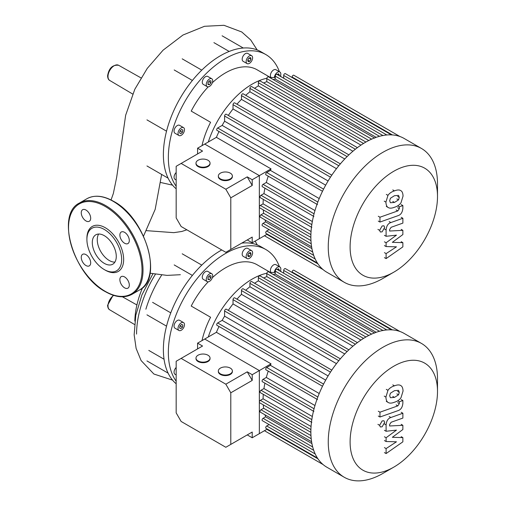 <?xml version="1.0" encoding="UTF-8"?>
<svg xmlns="http://www.w3.org/2000/svg" width="506" height="506" viewBox="0 0 506 506"><rect width="100%" height="100%" fill="white"/><g stroke="black" fill="none" stroke-linecap="round" stroke-linejoin="round"><path stroke-width="0.76" d="M145.88 309.217A80.764 46.628 -60 0 1 161.749 274.954M136.563 334.093A80.764 46.628 -60 0 1 155.525 274.075M176.17 381.233A80.764 46.628 -60 0 1 168.346 352.442A80.764 46.628 -60 0 1 203.602 271.165A80.764 46.628 -60 0 1 265.84 249.528A80.764 46.628 -60 0 1 279.401 266.675M176.17 383.776A80.764 46.628 -60 0 1 167.726 372.302A80.764 46.628 -60 0 1 163.381 349.576A80.764 46.628 -60 0 1 167.726 321.829A80.764 46.628 -60 0 1 198.637 268.3A80.764 46.628 -60 0 1 221.748 249.951M274.385 272.449A4.567 2.638 -60 0 1 277.604 267.181A4.567 2.638 -60 0 1 279.881 266.959A4.567 2.638 -60 0 1 280.356 271.267M271.324 272.557A4.567 2.638 -60 0 1 270.653 268.888A4.567 2.638 -60 0 1 273.626 264.891A4.567 2.638 -60 0 1 275.909 264.663L279.881 266.959M247.099 253.297A4.567 2.638 -60 0 1 251.665 250.666A4.567 2.638 -60 0 1 251.665 255.935A4.567 2.638 -60 0 1 247.099 258.572A4.567 2.638 -60 0 1 247.099 253.297M247.099 258.572L243.127 256.276A4.567 2.638 -60 0 1 243.127 251.008A4.567 2.638 -60 0 1 247.693 248.37L251.665 250.666M206.246 279.521A4.567 2.638 -60 0 1 208.238 274.929A4.567 2.638 -60 0 1 211.755 273.708A4.567 2.638 -60 0 1 212.703 275.795A4.567 2.638 -60 0 1 210.711 280.387A4.567 2.638 -60 0 1 207.194 281.614A4.567 2.638 -60 0 1 206.246 279.521M207.194 281.614L203.222 279.318A4.567 2.638 -60 0 1 202.273 277.231A4.567 2.638 -60 0 1 204.266 272.633A4.567 2.638 -60 0 1 207.783 271.412L211.755 273.708M175 328.198L178.972 330.488A4.567 2.638 -60 0 1 178.972 325.219A4.567 2.638 -60 0 1 183.539 322.581A4.567 2.638 -60 0 1 183.539 327.856A4.567 2.638 -60 0 1 178.972 330.488L175 328.198A4.567 2.638 -60 0 1 175 322.923A4.567 2.638 -60 0 1 179.567 320.292L183.539 322.581L179.567 320.292M176.17 374.952L175 374.276A4.567 2.638 -60 0 1 176.17 367.47M179.617 327.989L180.054 325.845L181.692 324.39L182.894 325.08L182.457 327.23L180.813 328.685L179.617 327.989M182.457 327.23L180.054 325.845M182.894 325.08L181.692 324.39M208.004 277.528L209.471 275.7L210.945 275.827L210.945 277.788L209.471 279.622L208.004 279.489L208.004 277.528M209.471 279.622L208.004 278.768M210.945 277.788L208.795 276.548M248.946 252.975L250.584 252.538L251.02 254.176L249.825 256.257L248.18 256.7L247.744 255.056L248.946 252.975L251.02 254.176M249.825 256.257L247.744 255.056M277.199 269.445L278.452 268.724L279.299 269.932L277.832 269.078M279.299 269.932L279.072 270.527M201.995 340.614A63.206 36.495 -60 0 1 210.585 317.243L191.217 306.067A63.206 36.495 -60 0 1 208.206 281.817M212.349 277.699A63.206 36.495 -60 0 1 257.061 264.733L270.704 272.614M241.729 243.127A80.764 46.628 -60 0 1 242.342 243.063A80.764 46.628 -60 0 1 260.868 246.662L265.84 249.528M280.609 270.527A80.764 46.628 -60 0 1 280.881 271.57M164.045 359.228L148.789 350.418M174.19 264.923L192.388 275.422M170.775 312.853L152.584 302.354M146.417 230.654L173.817 232.652L181.837 231.476L186.853 229.806M134.836 321.07A67.545 39 -60 0 1 142.521 287.832M150.023 273.215L167.05 275.39L180.37 274.714M143.521 236.125L155.171 209.37L161.648 174.444M176.17 186.271A80.764 46.628 -60 0 1 168.346 157.48A80.764 46.628 -60 0 1 203.602 76.204A80.764 46.628 -60 0 1 265.84 54.566A80.764 46.628 -60 0 1 279.401 71.713M176.17 188.814A80.764 46.628 -60 0 1 167.726 177.34A80.764 46.628 -60 0 1 163.381 154.615A80.764 46.628 -60 0 1 167.726 126.867A80.764 46.628 -60 0 1 198.637 73.332A80.764 46.628 -60 0 1 242.342 48.102A80.764 46.628 -60 0 1 260.868 51.701L265.84 54.566M274.385 77.488A4.567 2.638 -60 0 1 277.604 72.219A4.567 2.638 -60 0 1 279.881 71.997A4.567 2.638 -60 0 1 280.356 76.305M271.324 77.595A4.567 2.638 -60 0 1 270.653 73.927A4.567 2.638 -60 0 1 273.626 69.929A4.567 2.638 -60 0 1 275.909 69.701L279.881 71.997M247.099 58.335A4.567 2.638 -60 0 1 251.665 55.704A4.567 2.638 -60 0 1 251.665 60.973A4.567 2.638 -60 0 1 247.099 63.611A4.567 2.638 -60 0 1 247.099 58.335M247.099 63.611L243.127 61.315A4.567 2.638 -60 0 1 243.127 56.046A4.567 2.638 -60 0 1 247.693 53.408L251.665 55.704M206.246 84.559A4.567 2.638 -60 0 1 208.238 79.967A4.567 2.638 -60 0 1 211.755 78.746A4.567 2.638 -60 0 1 212.703 80.833A4.567 2.638 -60 0 1 210.711 85.425A4.567 2.638 -60 0 1 207.194 86.652A4.567 2.638 -60 0 1 206.246 84.559M207.194 86.652L203.222 84.357A4.567 2.638 -60 0 1 202.273 82.269A4.567 2.638 -60 0 1 204.266 77.671A4.567 2.638 -60 0 1 207.783 76.45L211.755 78.746M175 133.236L178.972 135.526A4.567 2.638 -60 0 1 178.972 130.257A4.567 2.638 -60 0 1 183.539 127.62A4.567 2.638 -60 0 1 183.539 132.888A4.567 2.638 -60 0 1 178.972 135.526L175 133.236A4.567 2.638 -60 0 1 175 127.961A4.567 2.638 -60 0 1 179.567 125.324L183.539 127.62L179.567 125.324M176.17 179.991L175 179.314A4.567 2.638 -60 0 1 176.17 172.508M179.617 133.027L180.054 130.883L181.692 129.428L182.894 130.118L182.457 132.268L180.813 133.723L179.617 133.027M182.457 132.268L180.054 130.883M182.894 130.118L181.692 129.428M208.004 82.567L209.471 80.732L210.945 80.865L210.945 82.826L209.471 84.66L208.004 84.527L208.004 82.567M209.471 84.66L208.004 83.806M210.945 82.826L208.795 81.586M248.946 58.013L250.584 57.576L251.02 59.215L249.825 61.296L248.18 61.738L247.744 60.094L248.946 58.013L251.02 59.215M249.825 61.296L247.744 60.094M277.199 74.483L278.452 73.762L279.299 74.97L277.832 74.116M279.299 74.97L279.072 75.565M201.995 145.646A63.206 36.495 -60 0 1 210.585 122.281L191.217 111.105A63.206 36.495 -60 0 1 208.206 86.855M212.349 82.737A63.206 36.495 -60 0 1 257.061 69.771L270.704 77.652M280.609 75.565A80.764 46.628 -60 0 1 280.881 76.608M174.19 69.961L192.388 80.46M213.918 42.637L229.18 51.448M92.294 242.589A16.957 9.791 60 0 1 95.805 234.828A16.957 9.791 60 0 1 108.879 239.37A16.957 9.791 60 0 1 116.279 256.434A16.957 9.791 60 0 1 112.768 264.202A16.957 9.791 60 0 1 99.695 259.66A16.957 9.791 60 0 1 92.294 242.589M114.881 262.127A16.957 9.791 60 0 1 97.26 239.724A16.957 9.791 60 0 1 98.664 234.038M104.287 269.584L105.28 270.153A25.983 15.003 60 0 0 123.654 259.546A25.983 15.003 60 0 0 105.28 227.725A25.983 15.003 60 0 0 86.906 238.332L86.906 239.477A24.579 14.193 60 0 1 104.287 229.446A24.579 14.193 60 0 1 121.668 259.546A24.579 14.193 60 0 1 104.287 269.584A24.579 14.193 60 0 1 86.906 239.477M85.969 210.041A6.673 3.852 60 0 1 90.327 215.923A6.673 3.852 60 0 1 89.303 221.267A6.673 3.852 60 0 1 85.969 220.939A6.673 3.852 60 0 1 81.611 215.056A6.673 3.852 60 0 1 82.63 209.712A6.673 3.852 60 0 1 85.969 210.041M129.308 240.514A6.673 3.852 60 0 1 127.929 243.569A6.673 3.852 60 0 1 122.787 241.779A6.673 3.852 60 0 1 119.878 235.069A6.673 3.852 60 0 1 121.257 232.014A6.673 3.852 60 0 1 126.399 233.797A6.673 3.852 60 0 1 129.308 240.514M124.596 287.838A6.673 3.852 60 0 1 120.232 281.962A6.673 3.852 60 0 1 121.257 276.611A6.673 3.852 60 0 1 124.596 276.946A6.673 3.852 60 0 1 128.954 282.822A6.673 3.852 60 0 1 127.929 288.167A6.673 3.852 60 0 1 124.596 287.838M81.251 257.364A6.673 3.852 60 0 1 82.63 254.316A6.673 3.852 60 0 1 87.772 256.099A6.673 3.852 60 0 1 90.688 262.816A6.673 3.852 60 0 1 89.303 265.871A6.673 3.852 60 0 1 84.16 264.081A6.673 3.852 60 0 1 81.251 257.364M437.5 196.473L437.5 183.855A77.254 44.604 120 0 0 421.504 148.492L404.123 138.454A77.254 44.604 120 0 0 399.885 136.5A77.254 44.604 120 0 0 391.29 134.868A77.254 44.604 120 0 0 382.694 135.564A77.254 44.604 120 0 0 374.092 138.106A77.254 44.604 120 0 0 365.496 142.281A77.254 44.604 120 0 0 356.894 148.037A77.254 44.604 120 0 0 348.299 155.418A77.254 44.604 120 0 0 339.697 164.652A77.254 44.604 120 0 0 331.101 176.214A77.254 44.604 120 0 0 323.056 190.148A77.254 44.604 120 0 0 317.344 203.374A77.254 44.604 120 0 0 313.644 215.436A77.254 44.604 120 0 0 311.551 226.574A77.254 44.604 120 0 0 310.867 236.897A77.254 44.604 120 0 0 311.551 246.435A77.254 44.604 120 0 0 313.644 255.15A77.254 44.604 120 0 0 317.344 262.943A77.254 44.604 120 0 0 323.056 269.578A77.254 44.604 120 0 0 326.87 272.26L344.251 282.297A77.254 44.604 120 0 0 382.878 278.471L393.801 272.165A61.802 35.679 -60 0 1 350.101 246.934A61.802 35.679 -60 0 1 393.801 171.243A61.802 35.679 -60 0 1 437.5 196.473A61.802 35.679 -60 0 1 393.801 272.165L382.878 278.471M421.504 148.492A77.254 44.604 120 0 0 382.878 152.319A77.254 44.604 120 0 0 332.41 220.395A77.254 44.604 120 0 0 344.251 282.297M263.67 83.016A71.985 41.562 -60 0 1 266.795 81.63L368.766 140.504M273.17 79.531A71.985 41.562 -60 0 1 275.239 79.062L376.173 137.335M275.239 77.513A68.474 39.531 120 0 0 270.046 77.722M266.839 78.259A68.474 39.531 120 0 0 252.273 84.085A68.474 39.531 120 0 0 208.289 142.022M319.223 198.561L270.406 170.377A71.985 41.562 120 0 1 271.02 168.871L216.397 137.335A71.985 41.562 -60 0 1 219.009 131.528M325.681 185.164L222.166 125.406A71.985 41.562 -60 0 1 224.588 121.212L328.097 180.971M228.307 115.412A71.985 41.562 -60 0 1 233.026 108.961L336.471 168.681M236.979 104.192A71.985 41.562 -60 0 1 241.47 99.366L344.744 158.992M245.726 95.305A71.985 41.562 -60 0 1 249.913 91.769L352.922 151.237M254.594 88.303A71.985 41.562 -60 0 1 258.357 85.887L360.955 145.121M216.397 137.335L204.721 144.077L259.35 175.614L259.35 207.15A1.404 0.81 120 0 0 259.641 207.795L310.874 237.371M271.02 168.871L252.209 179.738L252.209 185.468L230.793 197.833L225.828 189.231L247.244 176.866L252.209 185.468M263.297 199.383A71.985 41.562 120 0 0 263.082 203.848L260.343 205.43A1.404 0.81 120 0 0 259.35 207.15L259.35 238.687L259.35 175.614L204.721 144.077L197.587 148.195L202.552 151.066L176.17 166.297L176.17 217.903L181.135 226.505L225.828 252.311L252.209 237.074L247.244 239.945L252.209 242.81L267.282 234.107M269.11 229.61L266.7 231.008A1.404 0.81 120 0 0 265.783 232.241A1.404 0.81 120 0 0 265.998 233.367L317.414 263.057M264.986 219.857A71.985 41.562 120 0 0 265.618 221.881L263.069 223.355A1.404 0.81 120 0 0 262.152 224.588A1.404 0.81 120 0 0 262.367 225.714L313.72 255.366M263.259 209.882A71.985 41.562 120 0 0 263.62 213.285L261.007 214.791A1.404 0.81 120 0 0 260.09 216.03A1.404 0.81 120 0 0 260.305 217.156L311.601 246.77M264.929 188.2A71.985 41.562 120 0 0 263.955 193.596L261.007 195.297A1.404 0.81 120 0 0 260.09 196.537A1.404 0.81 120 0 0 260.305 197.663L311.829 227.403M268.25 176.183A71.985 41.562 120 0 0 266.314 182.483L263.069 184.361A1.404 0.81 120 0 0 262.152 185.601A1.404 0.81 120 0 0 262.367 186.72L313.891 216.467M270.406 170.377L266.7 172.514A1.404 0.81 120 0 0 265.783 173.754A1.404 0.81 120 0 0 265.998 174.88L317.515 204.626M314.966 210.572L266.314 182.483M312.335 221.527L263.955 193.596M311.057 231.546L263.082 203.848M310.969 240.622L263.62 213.285M311.924 248.617L265.618 221.881M292.126 77.544L292.126 77.038A1.404 0.81 -60 0 1 292.734 75.628A1.404 0.81 -60 0 1 293.822 75.249L399.968 136.531M283.683 78.228L283.683 75.438A1.404 0.81 -60 0 1 284.296 74.021A1.404 0.81 -60 0 1 285.378 73.648L391.524 134.931M275.239 79.062L275.239 76.121A1.404 0.81 -60 0 1 275.852 74.705A1.404 0.81 -60 0 1 276.934 74.331L383.08 135.614M266.795 81.63L266.795 78.62A1.404 0.81 -60 0 1 267.408 77.203A1.404 0.81 -60 0 1 268.49 76.83L374.642 138.113M365.908 142.047L260.052 80.928A1.404 0.81 120 0 0 258.971 81.308A1.404 0.81 120 0 0 258.357 82.718L258.357 85.887M357.4 147.651L251.608 86.577A1.404 0.81 120 0 0 250.527 86.95A1.404 0.81 120 0 0 249.913 88.367L249.913 91.769M348.881 154.861L243.165 93.825A1.404 0.81 120 0 0 242.083 94.205A1.404 0.81 120 0 0 241.47 95.615L241.47 99.366M340.355 163.874L234.727 102.895A1.404 0.81 120 0 0 233.639 103.268A1.404 0.81 120 0 0 233.026 104.685L233.026 108.961M331.803 175.165L226.283 114.242A1.404 0.81 120 0 0 225.202 114.622A1.404 0.81 120 0 0 224.588 116.032L224.588 121.212M322.499 191.274L216.979 130.358A1.404 0.81 -60 0 1 216.764 129.232A1.404 0.81 -60 0 1 217.681 127.993L222.166 125.406M437.5 391.435L437.5 378.817A77.254 44.604 120 0 0 421.504 343.454L404.123 333.422A77.254 44.604 120 0 0 399.885 331.462A77.254 44.604 120 0 0 391.29 329.83A77.254 44.604 120 0 0 382.694 330.526A77.254 44.604 120 0 0 374.092 333.068A77.254 44.604 120 0 0 365.496 337.243A77.254 44.604 120 0 0 356.894 342.998A77.254 44.604 120 0 0 348.299 350.38A77.254 44.604 120 0 0 339.697 359.614A77.254 44.604 120 0 0 331.101 371.176A77.254 44.604 120 0 0 323.056 385.11A77.254 44.604 120 0 0 317.344 398.336A77.254 44.604 120 0 0 313.644 410.398A77.254 44.604 120 0 0 311.551 421.536A77.254 44.604 120 0 0 310.867 431.858A77.254 44.604 120 0 0 311.551 441.396A77.254 44.604 120 0 0 313.644 450.112A77.254 44.604 120 0 0 317.344 457.905A77.254 44.604 120 0 0 323.056 464.54A77.254 44.604 120 0 0 326.87 467.221L344.251 477.259A77.254 44.604 120 0 0 382.878 473.433L393.801 467.127A61.802 35.679 -60 0 1 350.101 441.896A61.802 35.679 -60 0 1 393.801 366.205A61.802 35.679 -60 0 1 437.5 391.435A61.802 35.679 -60 0 1 393.801 467.127L382.878 473.433M421.504 343.454A77.254 44.604 120 0 0 382.878 347.28A77.254 44.604 120 0 0 332.41 415.356A77.254 44.604 120 0 0 344.251 477.259M263.67 277.984A71.985 41.562 -60 0 1 266.795 276.592L368.766 335.465M273.17 274.492A71.985 41.562 -60 0 1 275.239 274.024L376.173 332.297M275.239 272.475A68.474 39.531 120 0 0 270.046 272.683M266.839 273.227A68.474 39.531 120 0 0 252.273 279.046A68.474 39.531 120 0 0 208.289 336.983M319.223 393.523L270.406 365.338A71.985 41.562 120 0 1 271.02 363.839L216.397 332.297A71.985 41.562 -60 0 1 219.009 326.49M325.681 380.126L222.166 320.368A71.985 41.562 -60 0 1 224.588 316.174L328.097 375.933M228.307 310.374A71.985 41.562 -60 0 1 233.026 303.923L336.471 363.643M236.979 299.16A71.985 41.562 -60 0 1 241.47 294.328L344.744 353.953M245.726 290.267A71.985 41.562 -60 0 1 249.913 286.731L352.922 346.199M254.594 283.265A71.985 41.562 -60 0 1 258.357 280.849L360.955 340.083M216.397 332.297L204.721 339.039L259.35 370.575L259.35 402.112A1.404 0.81 120 0 0 259.641 402.757L310.874 432.333M271.02 363.839L252.209 374.699L252.209 380.43L230.793 392.795L225.828 384.193L247.244 371.828L252.209 380.43M263.297 394.345A71.985 41.562 120 0 0 263.082 398.81L260.343 400.391A1.404 0.81 120 0 0 259.35 402.112L259.35 433.655L259.35 370.575L204.721 339.039L197.587 343.157L202.552 346.028L176.17 361.259L176.17 412.864L181.135 421.466L225.828 447.272L252.209 432.042L247.244 434.907L252.209 437.772L267.282 429.075M269.11 424.572L266.7 425.97A1.404 0.81 120 0 0 265.783 427.203A1.404 0.81 120 0 0 265.998 428.329L317.414 458.019M264.986 414.819A71.985 41.562 120 0 0 265.618 416.843L263.069 418.317A1.404 0.81 120 0 0 262.152 419.55A1.404 0.81 120 0 0 262.367 420.676L313.72 450.327M263.259 404.844A71.985 41.562 120 0 0 263.62 408.247L261.007 409.752A1.404 0.81 120 0 0 260.09 410.992A1.404 0.81 120 0 0 260.305 412.118L311.601 441.732M264.929 383.162A71.985 41.562 120 0 0 263.955 388.557L261.007 390.259A1.404 0.81 120 0 0 260.09 391.499A1.404 0.81 120 0 0 260.305 392.624L311.829 422.371M268.25 371.145A71.985 41.562 120 0 0 266.314 377.451L263.069 379.323A1.404 0.81 120 0 0 262.152 380.563A1.404 0.81 120 0 0 262.367 381.688L313.891 411.429M270.406 365.338L266.7 367.476A1.404 0.81 120 0 0 265.783 368.716A1.404 0.81 120 0 0 265.998 369.842L317.515 399.588M314.966 405.534L266.314 377.451M312.335 416.495L263.955 388.557M311.057 426.507L263.082 398.81M310.969 435.584L263.62 408.247M311.924 443.579L265.618 416.843M292.126 272.506L292.126 272A1.404 0.81 -60 0 1 292.734 270.59A1.404 0.81 -60 0 1 293.822 270.217L399.968 331.5M283.683 273.189L283.683 270.4A1.404 0.81 -60 0 1 284.296 268.99A1.404 0.81 -60 0 1 285.378 268.61L391.524 329.893M275.239 274.024L275.239 271.083A1.404 0.81 -60 0 1 275.852 269.673A1.404 0.81 -60 0 1 276.934 269.293L383.08 330.576M266.795 276.592L266.795 273.582A1.404 0.81 -60 0 1 267.408 272.165A1.404 0.81 -60 0 1 268.49 271.792L374.642 333.075M365.908 337.009L260.052 275.89A1.404 0.81 120 0 0 258.971 276.27A1.404 0.81 120 0 0 258.357 277.68L258.357 280.849M357.4 342.619L251.608 281.538A1.404 0.81 120 0 0 250.527 281.918A1.404 0.81 120 0 0 249.913 283.328L249.913 286.731M348.881 349.823L243.165 288.787A1.404 0.81 120 0 0 242.083 289.166A1.404 0.81 120 0 0 241.47 290.577L241.47 294.328M340.355 358.836L234.727 297.857A1.404 0.81 120 0 0 233.639 298.23A1.404 0.81 120 0 0 233.026 299.647L233.026 303.923M331.803 370.126L226.283 309.204A1.404 0.81 120 0 0 225.202 309.583A1.404 0.81 120 0 0 224.588 310.994L224.588 316.174M322.499 386.242L216.979 325.32A1.404 0.81 -60 0 1 216.764 324.194A1.404 0.81 -60 0 1 217.681 322.954L222.166 320.368M389.677 200.781L390.417 198.257L394.465 195.708L398.551 195.379L399.291 197.384L398.551 199.876L394.465 202.432L390.417 202.748L389.677 200.781M394.465 207.258C391.581 208.421 389.411 208.453 387.969 207.359C386.736 206.638 386.053 204.886 385.914 202.109L387.969 195.367C389.411 193.254 391.581 191.761 394.465 190.882C397.387 189.712 399.563 189.674 400.999 190.768C402.232 191.502 402.915 193.267 403.054 196.056L400.999 202.761C399.563 204.873 397.387 206.372 394.465 207.258M388.393 207.637L386.293 206.391M386.293 194.399L387.969 195.367M400.575 190.49L400.999 190.768M398.07 215.657L379.962 222.052L379.962 217.219L397.811 210.92L399.323 208.681L399.323 206.821L402.865 205.575L402.865 208.32C402.453 212.33 400.86 214.778 398.07 215.657M378.286 221.084L379.962 222.052M378.286 216.258L379.962 217.219M397.653 205.86L399.323 206.821M401.188 204.607L402.865 205.575M382.138 225.967L383.934 225.79L384.674 227.428L382.138 231.824L380.341 232.001L379.601 230.363L382.138 225.967M392.346 242.323L402.865 242.659L402.865 246.877L386.103 258.591L386.103 253.607L396.464 246.833L386.103 246.555L386.103 242.779L396.464 235.151L386.103 236.296L386.091 229.907C386.489 225.904 388.077 223.45 390.866 222.558L402.877 218.282L402.877 223.108L391.144 227.283L389.639 229.528L389.639 231.027L402.865 230.344L402.865 234.563L392.346 242.323M401.188 241.691L402.865 242.659M384.427 257.624L386.103 258.591M384.427 252.639L386.103 253.607M384.427 245.587L386.103 246.555M384.427 241.811L386.103 242.779M384.427 235.328L386.103 236.296M401.201 217.314L402.877 218.282M401.188 229.376L402.865 230.344M389.677 395.743L390.417 393.219L394.465 390.67L398.551 390.341L399.291 392.346L398.551 394.838L394.465 397.393L390.417 397.71L389.677 395.743M394.465 402.219C391.581 403.383 389.411 403.415 387.969 402.321C386.736 401.6 386.053 399.848 385.914 397.071L387.969 390.328C389.411 388.216 391.581 386.723 394.465 385.844C397.387 384.674 399.563 384.636 400.999 385.73C402.232 386.464 402.915 388.228 403.054 391.018L400.999 397.722C399.563 399.835 397.387 401.334 394.465 402.219M388.393 402.599L386.293 401.353M386.293 389.361L387.969 390.328M400.575 385.452L400.999 385.73M398.07 410.619L379.962 417.014L379.962 412.188L397.811 405.882L399.323 403.643L399.323 401.783L402.865 400.537L402.865 403.282C402.453 407.292 400.86 409.74 398.07 410.619M378.286 416.046L379.962 417.014M378.286 411.22L379.962 412.188M397.653 400.822L399.323 401.783M401.188 399.569L402.865 400.537M382.138 420.929L383.934 420.752L384.674 422.396L382.138 426.786L380.341 426.963L379.601 425.325L382.138 420.929M392.346 437.285L402.865 437.62L402.865 441.839L386.103 453.553L386.103 448.569L396.464 441.795L386.103 441.517L386.103 437.741L396.464 430.113L386.103 431.264L386.091 424.869C386.489 420.865 388.077 418.411 390.866 417.52L402.877 413.244L402.877 418.076L391.144 422.244L389.639 424.49L389.639 425.989L402.865 425.306L402.865 429.524L392.346 437.285M401.188 436.653L402.865 437.62M384.427 452.585L386.103 453.553M384.427 447.601L386.103 448.569M384.427 440.549L386.103 441.517M384.427 436.773L386.103 437.741M384.427 430.296L386.103 431.264M401.201 412.276L402.877 413.244M401.188 424.338L402.865 425.306M230.331 368.121A7.021 4.054 180 0 1 232.387 370.987A7.021 4.054 180 0 1 228.048 374.731A7.021 4.054 180 0 1 220.395 373.852A7.021 4.054 180 0 1 218.339 370.987A7.021 4.054 180 0 1 222.678 367.242A7.021 4.054 180 0 1 230.331 368.121M232.387 370.987L232.387 371.562A7.021 4.054 180 0 1 228.048 375.307A7.021 4.054 180 0 1 220.395 374.427A7.021 4.054 180 0 1 218.339 371.562L218.339 370.987M207.985 355.218A7.021 4.054 180 0 1 210.041 358.084A7.021 4.054 180 0 1 205.702 361.834A7.021 4.054 180 0 1 198.048 360.955A7.021 4.054 180 0 1 195.993 358.084A7.021 4.054 180 0 1 200.325 354.339A7.021 4.054 180 0 1 207.985 355.218M210.041 358.084L210.041 358.659A7.021 4.054 180 0 1 205.702 362.404A7.021 4.054 180 0 1 198.048 361.524A7.021 4.054 180 0 1 195.993 358.659L195.993 358.084M252.209 432.042L252.209 437.772M197.587 348.893L197.587 343.157M247.244 371.828L252.209 374.699M230.793 392.795L230.793 444.401M225.828 384.193L181.135 358.393M230.331 173.16A7.021 4.054 180 0 1 232.387 176.025A7.021 4.054 180 0 1 228.048 179.769A7.021 4.054 180 0 1 220.395 178.89A7.021 4.054 180 0 1 218.339 176.025A7.021 4.054 180 0 1 222.678 172.28A7.021 4.054 180 0 1 230.331 173.16M232.387 176.025L232.387 176.6A7.021 4.054 180 0 1 228.048 180.345A7.021 4.054 180 0 1 220.395 179.466A7.021 4.054 180 0 1 218.339 176.6L218.339 176.025M207.985 160.257A7.021 4.054 180 0 1 210.041 163.122A7.021 4.054 180 0 1 205.702 166.872A7.021 4.054 180 0 1 198.048 165.993A7.021 4.054 180 0 1 195.993 163.122A7.021 4.054 180 0 1 200.325 159.377A7.021 4.054 180 0 1 207.985 160.257M210.041 163.122L210.041 163.697A7.021 4.054 180 0 1 205.702 167.442A7.021 4.054 180 0 1 198.048 166.563A7.021 4.054 180 0 1 195.993 163.697L195.993 163.122M252.209 237.074L252.209 242.81M197.587 153.932L197.587 148.195M247.244 176.866L252.209 179.738M230.793 197.833L230.793 249.439M225.828 189.231L181.135 163.425M113.705 295.403A8.792 5.073 120 0 0 107.993 305.852A8.792 5.073 120 0 0 109.789 309.862C108.486 309.223 107.753 307.699 107.588 305.282L113.173 295.232M114.211 65.717A8.792 5.073 120 0 0 107.993 76.482A8.792 5.073 120 0 0 109.789 80.492C108.486 79.853 107.753 78.329 107.588 75.919C108.834 68.196 112.496 64.648 118.581 65.268A8.792 5.073 120 0 0 114.211 65.717M113.224 201.344A52.675 30.411 60 0 1 150.472 265.852A52.675 30.411 60 0 1 139.561 289.97C163.659 278.616 145.349 217.77 113.578 201.312C103.325 195.537 94.426 194.677 86.893 198.738A52.675 30.411 60 0 1 113.224 201.344M132.11 294.271C124.577 298.325 115.678 297.471 105.425 291.696C73.648 275.239 55.344 214.392 79.442 203.039A52.675 30.411 60 0 1 105.779 205.645A52.675 30.411 60 0 1 143.021 270.153A52.675 30.411 60 0 1 132.11 294.271L139.561 289.97M105.28 206.505A51.973 30.006 60 0 1 142.028 270.153A51.973 30.006 60 0 1 105.28 291.374A51.973 30.006 60 0 1 68.531 227.725A51.973 30.006 60 0 1 105.28 206.505M314.062 213.804L263.069 184.361M311.822 224.632L261.007 195.297M310.905 234.626L260.343 205.43M311.215 243.778L261.007 214.791M312.695 252.001L263.069 223.355M315.2 259.009L266.7 231.008M392.39 134.931L292.126 77.038M323.568 189.13L217.681 127.993M317.838 202.046L266.7 172.514M363.542 143.451L258.357 82.718M355.351 149.238L249.913 88.367M347.091 156.594L241.47 95.615M330.475 177.17L224.588 116.032M338.799 165.747L233.026 104.685M317.951 263.866L266.845 234.36M386.805 134.975L283.683 75.438M379.487 136.31L275.239 76.121M371.625 139.144L266.795 78.62M314.062 408.766L263.069 379.323M311.822 419.594L261.007 390.259M310.905 429.588L260.343 400.391M311.215 438.74L261.007 409.752M312.695 446.962L263.069 418.317M315.2 453.971L266.7 425.97M392.39 329.893L292.126 272M323.568 384.092L217.681 322.954M317.838 397.008L266.7 367.476M363.542 338.413L258.357 277.68M355.351 344.2L249.913 283.328M347.091 351.556L241.47 290.577M330.475 372.131L224.588 310.994M338.799 360.708L233.026 299.647M317.951 458.828L266.845 429.322M386.805 329.937L283.683 270.4M379.487 331.272L275.239 271.083M371.625 334.105L266.795 273.582M397.615 196.417L399.291 197.384M396.875 198.909L398.551 199.876M392.789 201.464L394.465 202.432M384.237 201.141L385.914 202.109M392.789 189.914L394.465 190.882M396.135 209.952L397.811 210.92M397.646 207.713L399.323 208.681M377.925 229.395L379.601 230.363M384.415 228.94L386.091 229.907M389.19 221.59L390.866 222.558M397.615 391.378L399.291 392.346M396.875 393.87L398.551 394.838M392.789 396.426L394.465 397.393M384.237 396.103L385.914 397.071M392.789 384.876L394.465 385.844M396.135 404.914L397.811 405.882M397.646 402.675L399.323 403.643M377.925 424.357L379.601 425.325M384.415 423.901L386.091 424.869M389.19 416.552L390.866 417.52M146.955 360.923L168.125 373.143M146.955 314.84L166.537 326.149M182.198 253.803L201.774 265.106M242.627 242.608L243.272 242.981M134.457 324.46L109.789 309.862M132.642 94.015L109.789 80.492M255.176 241.096L257.212 244.898M118.581 65.268L140.984 77.886M122.414 296.794L136.917 304.96M172.552 185.158L160.598 182.476M111.048 199.952L113.35 193.488L116.722 177.005L125.659 115.216L134.817 89.271L147.271 68.386L163.071 50.183L182.97 35.028L204.487 26.293L223.962 25.3L241.748 31.973L250.685 39.917L257.168 49.923M152.957 273.676L141.927 294.89L135.798 315.225L134.153 334.839L136.127 348.432L141.098 360.557L153.894 374.029L172.552 380.12M146.955 165.962L168.125 178.182M146.955 119.878L166.537 131.187M182.198 58.841L201.774 70.144M222.102 35.799L243.272 48.019M79.442 203.039L86.893 198.738M264.448 235.745L323.087 269.603L264.448 235.745M264.448 430.707L323.087 464.565L264.448 430.707"/></g></svg>
